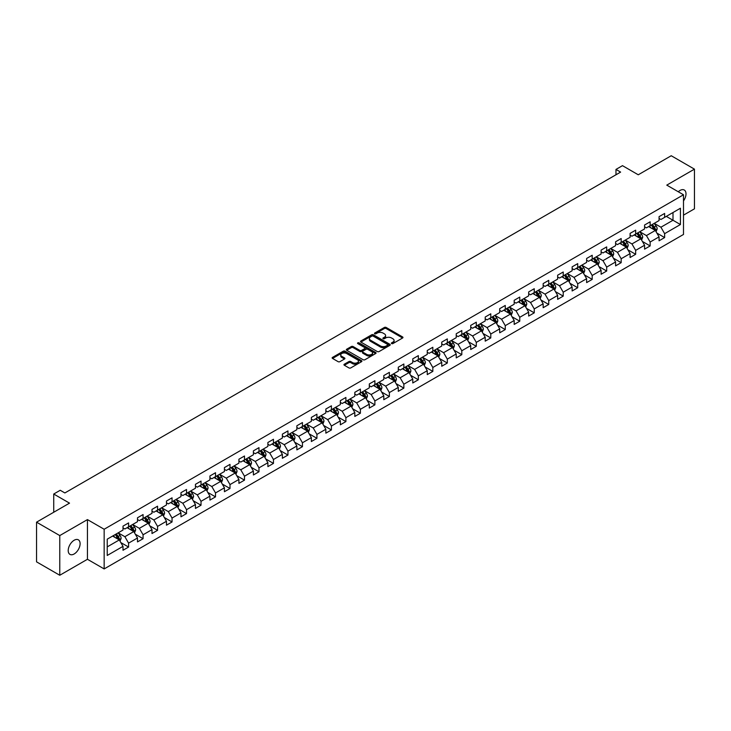 <?xml version="1.0" encoding="UTF-8"?>
<svg xmlns="http://www.w3.org/2000/svg" width="731" height="731" viewBox="0 0 731 731"><rect width="100%" height="100%" fill="white"/><g stroke="black" fill="none" stroke-linecap="round" stroke-linejoin="round"><path stroke-width="1.1" d="M391.624 343.588A0.905 0.521 0 0 0 392.903 343.588L402.589 337.996A1.288 0.74 0 0 0 402.964 337.466A1.288 0.74 0 0 0 402.589 336.936L386.178 327.47A1.288 0.74 0 0 0 384.351 327.47L374.665 333.062A0.905 0.521 0 0 0 375.944 333.793L377.196 333.071A4.121 2.385 0 0 1 383.035 333.071L384.396 333.866A4.121 2.385 0 0 1 385.602 335.547A4.121 2.385 0 0 1 384.396 337.229L383.145 337.95A0.905 0.521 0 0 0 384.424 338.691L385.676 337.969A4.121 2.385 0 0 1 391.505 337.969L392.876 338.755A4.121 2.385 0 0 1 394.082 340.445A4.121 2.385 0 0 1 392.876 342.126L391.624 342.848A0.905 0.521 0 0 0 391.624 343.588L391.624 342.848M74.16 553.97A8.406 4.852 120 0 0 79.652 546.56A8.406 4.852 120 0 0 78.363 539.825A8.406 4.852 120 0 0 74.16 540.246A8.406 4.852 120 0 0 68.668 547.647A8.406 4.852 120 0 0 69.957 554.39A8.406 4.852 120 0 0 74.16 553.97M683.494 200.915A8.406 4.852 120 0 0 684.262 190.014A8.406 4.852 120 0 0 680.058 190.435A8.406 4.852 120 0 0 678.286 191.769M344.338 364.202A1.288 0.74 0 0 0 343.954 364.732A1.288 0.74 0 0 0 344.338 365.253L348.934 367.912A1.288 0.74 0 0 0 350.761 367.912L361.516 361.699A1.288 0.74 0 0 0 361.891 361.178A1.288 0.74 0 0 0 361.516 360.648L345.105 351.182A1.288 0.74 0 0 0 343.287 351.182L332.532 357.386A1.288 0.74 0 0 0 332.148 357.916A1.288 0.74 0 0 0 332.532 358.437L338.087 361.653A1.288 0.74 0 0 0 339.915 361.653L344.52 358.994A1.288 0.74 0 0 0 344.895 358.464A1.288 0.74 0 0 0 344.52 357.943L341.761 356.344A3.445 1.992 0 0 1 340.747 354.937A3.445 1.992 0 0 1 342.876 353.1A3.445 1.992 0 0 1 346.64 353.53L357.441 359.771A3.445 1.992 0 0 1 358.446 361.178A3.445 1.992 0 0 1 356.317 363.015A3.445 1.992 0 0 1 352.561 362.585L350.761 361.543A1.288 0.74 0 0 0 348.934 361.543L344.338 364.202L344.338 365.253L348.934 362.622L348.934 361.543M683.494 215.152L694.45 208.828L694.45 169.144L671.232 155.74L638.264 174.782L622.474 165.663L615.977 169.418L620.619 172.096L64.876 492.95L60.234 490.273L53.728 494.028L53.728 512.257M59.768 535.576L59.768 575.26L87.446 559.279L87.446 519.604L59.768 535.576L36.55 522.172L69.518 503.138L53.728 494.028M87.446 519.604L104.158 529.253L683.494 194.775L683.494 234.459L104.158 568.928L104.158 529.253M694.45 169.144L666.773 185.126L683.494 194.775M377.287 351.547A1.288 0.74 0 0 0 379.115 351.547L389.87 345.334A1.288 0.74 0 0 0 390.244 344.813A1.288 0.74 0 0 0 389.87 344.283L373.459 334.807A1.288 0.74 0 0 0 371.64 334.807L360.876 341.021A1.288 0.74 0 0 0 360.502 341.541A1.288 0.74 0 0 0 360.876 342.071L377.287 351.547M358.099 343.78A0.905 0.521 0 0 1 359.012 343.908L375.679 353.53L364.933 359.725A1.288 0.74 0 0 1 363.115 359.725L346.704 350.259L346.704 349.208A1.288 0.74 0 0 0 346.33 349.729A1.288 0.74 0 0 0 346.704 350.259M346.704 349.208L351.309 346.549A1.288 0.74 0 0 1 353.128 346.549L359.789 350.387A1.288 0.74 0 0 0 361.607 350.387L364.659 348.623A1.288 0.74 0 0 0 365.043 348.102A1.288 0.74 0 0 0 364.659 347.572L357.733 343.57A0.905 0.521 0 0 1 359.012 342.839L375.688 352.47A1.288 0.74 0 0 1 376.072 352.991A1.288 0.74 0 0 1 375.688 353.521L375.688 352.47M59.768 575.26L36.55 561.856L36.55 522.172M120.834 542.576L128.583 547.053L128.583 543.142L137.501 537.989L137.501 541.909L143.075 538.692L143.075 534.772L151.993 529.628L151.993 533.539L157.558 530.322L157.558 526.411L166.476 521.267L166.476 525.178L172.05 521.961L172.05 518.041L180.968 512.897L180.968 516.808L186.533 513.591L186.533 509.681L195.451 504.536L195.451 508.447L201.025 505.231L201.025 501.32L209.943 496.166L209.943 500.086L215.517 496.87L215.517 492.95L224.426 487.805L224.426 491.716L230 488.5L230 484.589L238.918 479.435L238.918 483.355L244.492 480.139L244.492 476.219L253.401 471.075L253.401 474.986L258.975 471.769L258.975 467.858L267.893 462.714L267.893 466.625L273.467 463.408L273.467 459.497L282.376 454.344L282.376 458.264L287.95 455.047L287.95 451.128L296.868 445.983L296.868 449.894L302.442 446.678L302.442 442.767L311.36 437.613L311.36 441.533L316.925 438.317L316.925 434.397L325.843 429.252L325.843 433.163L331.417 429.947L331.417 426.036L340.335 420.892L340.335 424.802L345.9 421.586L345.9 417.675L354.818 412.522L354.818 416.442L360.392 413.225L360.392 409.305L369.31 404.161L369.31 408.072L374.884 404.855L374.884 400.944L383.793 395.791L383.793 399.711L389.367 396.494L389.367 392.574L398.285 387.43L398.285 391.341L403.859 388.124L403.859 384.214L412.768 379.069L412.768 382.98L418.342 379.764L418.342 375.853L427.26 370.699L427.26 374.619L432.834 371.394L432.834 367.483L441.743 362.338L441.743 366.249L447.317 363.033L447.317 359.122L456.235 353.968L456.235 357.888L461.809 354.672L461.809 350.752L470.727 345.608L470.727 349.519L476.292 346.302L476.292 342.391L485.21 337.247L485.21 341.158L490.784 337.941L490.784 334.03L499.702 328.877L499.702 332.797L505.267 329.571L505.267 325.66L514.185 320.516L514.185 324.427L519.759 321.211L519.759 317.3L528.677 312.146L528.677 316.066L534.251 312.85L534.251 308.93L543.16 303.785L543.16 307.696L548.734 304.48L548.734 300.569L557.652 295.425L557.652 299.335L563.226 296.119L563.226 292.199L572.135 287.055L572.135 290.975L577.709 287.749L577.709 283.838L586.627 278.694L586.627 282.605L592.201 279.388L592.201 275.477L601.11 270.324L601.11 274.244L606.684 271.027L606.684 267.107L615.603 261.963L615.603 265.874L621.176 262.657L621.176 258.747L630.095 253.602L630.095 257.513L635.659 254.297L635.659 250.377L644.578 245.232L644.578 249.143L650.151 245.927L650.151 242.016L659.07 236.871L659.07 240.782L664.634 237.566L664.634 233.655L680.424 224.536L680.424 208.234L672.995 212.529L672.995 220.25L680.424 224.536M128.583 547.053L123.009 550.269L123.009 546.359L107.229 555.469L107.229 539.167L123.009 530.057L123.009 526.137L128.583 522.921L128.583 526.841L137.501 521.687L137.501 517.776L143.075 514.56L143.075 518.471L151.993 513.326L151.993 509.416L157.558 506.199L157.558 510.11L166.476 504.966L166.476 501.046L172.05 497.829L172.05 501.749L180.968 496.596L180.968 492.685L186.533 489.468L186.533 493.379L195.451 488.235L195.451 484.315L201.025 481.099L201.025 485.018L209.943 479.865L209.943 475.954L215.517 472.738L215.517 476.649L224.426 471.504L224.426 467.593L230 464.377L230 468.288L238.918 463.143L238.918 459.223L244.492 456.007L244.492 459.927L253.401 454.773L253.401 450.863L258.975 447.646L258.975 451.557L267.893 446.413L267.893 442.493L273.467 439.276L273.467 443.196L282.376 438.043L282.376 434.132L287.95 430.915L287.95 434.826L296.868 429.682L296.868 425.771L302.442 422.555L302.442 426.465L311.36 421.321L311.36 417.401L316.925 414.185L316.925 418.095L325.843 412.951L325.843 409.04L331.417 405.824L331.417 409.735L340.335 404.59L340.335 400.67L345.9 397.454L345.9 401.374L354.818 396.22L354.818 392.309L360.392 389.093L360.392 393.004L369.31 387.859L369.31 383.949L374.884 380.723L374.884 384.643L383.793 379.499L383.793 375.579L389.367 372.362L389.367 376.273L398.285 371.129L398.285 367.218L403.859 364.001L403.859 367.912L412.768 362.768L412.768 358.848L418.342 355.631L418.342 359.551L427.26 354.398L427.26 350.487L432.834 347.271L432.834 351.182L441.743 346.037L441.743 342.126L447.317 338.901L447.317 342.821L456.235 337.676L456.235 333.756L461.809 330.54L461.809 334.451L470.727 329.306L470.727 325.396L476.292 322.179L476.292 326.09L485.21 320.946L485.21 317.026L490.784 313.809L490.784 317.729L499.702 312.576L499.702 308.665L505.267 305.448L505.267 309.359L514.185 304.215L514.185 300.304L519.759 297.078L519.759 300.998L528.677 295.845L528.677 291.934L534.251 288.718L534.251 292.628L543.16 287.484L543.16 283.573L548.734 280.357L548.734 284.268L557.652 279.123L557.652 275.203L563.226 271.987L563.226 275.907L572.135 270.753L572.135 266.842L577.709 263.626L577.709 267.537L586.627 262.392L586.627 258.472L592.201 255.256L592.201 259.176L601.11 254.022L601.11 250.112L606.684 246.895L606.684 250.806L615.603 245.662L615.603 241.751L621.176 238.534L621.176 242.445L630.095 237.301L630.095 233.381L635.659 230.164L635.659 234.084L644.578 228.931L644.578 225.02L650.151 221.804L650.151 225.715L659.07 220.57L659.07 216.65L664.634 213.434L664.634 217.354L680.424 208.234M127.103 527.7L133.782 531.556L124.873 536.7L118.184 532.844M123.009 527.91L124.873 528.979L128.583 526.841M124.873 536.7L128.583 543.142M133.782 531.556L137.501 537.989M141.586 519.33L148.274 523.195L139.356 528.339L132.667 524.483M137.501 519.549L139.356 520.618L143.075 518.471M139.356 528.339L143.075 534.772M148.274 523.195L151.993 529.628M156.078 510.969L162.766 514.825L153.848 519.979L147.159 516.113M151.993 511.179L153.848 512.257L157.558 510.11M153.848 519.979L157.558 526.411M162.766 514.825L166.476 521.267M170.561 502.599L177.249 506.464L168.331 511.609L161.652 507.753M166.476 502.818L168.331 503.887L172.05 501.749M168.331 511.609L172.05 518.041M177.249 506.464L180.968 512.897M185.053 494.238L191.741 498.103L182.823 503.248L176.134 499.383M180.968 494.458L182.823 495.527L186.533 493.379M182.823 503.248L186.533 509.681M191.741 498.103L195.451 504.536M199.536 485.877L206.224 489.733L197.306 494.878L190.627 491.022M195.451 486.088L197.306 487.157L201.025 485.018M197.306 494.878L201.025 501.32M206.224 489.733L209.943 496.166M214.028 477.507L220.716 481.373L211.798 486.517L205.109 482.661M209.943 477.727L211.798 478.796L215.517 476.649M211.798 486.517L215.517 492.95M220.716 481.373L224.426 487.805M228.511 469.147L235.199 473.003L226.29 478.156L219.602 474.291M224.426 469.357L226.29 470.435L230 468.288M226.29 478.156L230 484.589M235.199 473.003L238.918 479.435M243.003 460.777L249.691 464.642L240.773 469.786L234.084 465.93M238.918 460.996L240.773 462.065L244.492 459.927M240.773 469.786L244.492 476.219M249.691 464.642L253.401 471.075M257.495 452.416L264.174 456.281L255.265 461.425L248.577 457.56M253.401 452.626L255.265 453.704L258.975 451.557M255.265 461.425L258.975 467.858M264.174 456.281L267.893 462.714M271.978 444.055L278.666 447.911L269.748 453.056L263.059 449.2M267.893 444.265L269.748 445.334L273.467 443.196M269.748 453.056L273.467 459.497M278.666 447.911L282.376 454.344M286.47 435.685L293.149 439.55L284.24 444.695L277.552 440.839M282.376 435.904L284.24 436.974L287.95 434.826M284.24 444.695L287.95 451.128M293.149 439.55L296.868 445.983M300.953 427.324L307.641 431.18L298.723 436.334L292.034 432.469M296.868 427.534L298.723 428.613L302.442 426.465M298.723 436.334L302.442 442.767M307.641 431.18L311.36 437.613M315.445 418.954L322.133 422.82L313.215 427.964L306.527 424.108M311.36 419.174L313.215 420.243L316.925 418.095M313.215 427.964L316.925 434.397M322.133 422.82L325.843 429.252M329.928 410.594L336.616 414.45L327.698 419.603L321.019 415.738M325.843 410.804L327.698 411.882L331.417 409.735M327.698 419.603L331.417 426.036M336.616 414.45L340.335 420.892M344.42 402.233L351.108 406.089L342.19 411.233L335.502 407.377M340.335 402.443L342.19 403.512L345.9 401.374M342.19 411.233L345.9 417.675M351.108 406.089L354.818 412.522M358.903 393.863L365.591 397.728L356.673 402.872L349.994 399.007M354.818 394.082L356.673 395.151L360.392 393.004M356.673 402.872L360.392 409.305M365.591 397.728L369.31 404.161M373.395 385.502L380.083 389.358L371.165 394.512L364.477 390.646M369.31 385.712L371.165 386.79L374.884 384.643M371.165 394.512L374.884 400.944M380.083 389.358L383.793 395.791M387.878 377.132L394.566 380.997L385.657 386.142L378.969 382.286M383.793 377.351L385.657 378.42L389.367 376.273M385.657 386.142L389.367 392.574M394.566 380.997L398.285 387.43M402.37 368.771L409.058 372.627L400.14 377.781L393.452 373.916M398.285 368.981L400.14 370.06L403.859 367.912M400.14 377.781L403.859 384.214M409.058 372.627L412.768 379.069M416.862 360.41L423.541 364.266L414.632 369.411L407.944 365.555M412.768 360.621L414.632 361.69L418.342 359.551M414.632 369.411L418.342 375.853M423.541 364.266L427.26 370.699M431.345 352.04L438.033 355.906L429.115 361.05L422.427 357.185M427.26 352.26L429.115 353.329L432.834 351.182M429.115 361.05L432.834 367.483M438.033 355.906L441.743 362.338M445.837 343.68L452.516 347.536L443.607 352.689L436.919 348.824M441.743 343.89L443.607 344.968L447.317 342.821M443.607 352.689L447.317 359.122M452.516 347.536L456.235 353.968M460.32 335.31L467.008 339.175L458.09 344.319L451.402 340.463M456.235 335.529L458.09 336.598L461.809 334.451M458.09 344.319L461.809 350.752M467.008 339.175L470.727 345.608M474.812 326.949L481.501 330.805L472.582 335.958L465.894 332.093M470.727 327.159L472.582 328.237L476.292 326.09M472.582 335.958L476.292 342.391M481.501 330.805L485.21 337.247M489.295 318.588L495.983 322.444L487.065 327.589L480.386 323.732M485.21 318.798L487.065 319.867L490.784 317.729M487.065 327.589L490.784 334.03M495.983 322.444L499.702 328.877M503.787 310.218L510.476 314.083L501.557 319.228L494.869 315.363M499.702 310.437L501.557 311.507L505.267 309.359M501.557 319.228L505.267 325.66M510.476 314.083L514.185 320.516M518.27 301.857L524.959 305.713L516.04 310.867L509.361 307.002M514.185 302.067L516.04 303.146L519.759 300.998M516.04 310.867L519.759 317.3M524.959 305.713L528.677 312.146M532.762 293.487L539.451 297.353L530.532 302.497L523.844 298.641M528.677 293.707L530.532 294.776L534.251 292.628M530.532 302.497L534.251 308.93M539.451 297.353L543.16 303.785M547.245 285.127L553.934 288.983L545.024 294.136L538.336 290.271M543.16 285.337L545.024 286.415L548.734 284.268M545.024 294.136L548.734 300.569M553.934 288.983L557.652 295.425M561.737 276.757L568.426 280.622L559.507 285.766L552.819 281.91M557.652 276.976L559.507 278.045L563.226 275.907M559.507 285.766L563.226 292.199M568.426 280.622L572.135 287.055M576.229 268.396L582.909 272.261L573.999 277.405L567.311 273.54M572.135 268.615L573.999 269.684L577.709 267.537M573.999 277.405L577.709 283.838M582.909 272.261L586.627 278.694M590.712 260.035L597.401 263.891L588.482 269.035L581.794 265.179M586.627 260.245L588.482 261.314L592.201 259.176M588.482 269.035L592.201 275.477M597.401 263.891L601.11 270.324M605.204 251.665L611.884 255.53L602.974 260.675L596.286 256.819M601.11 251.884L602.974 252.953L606.684 250.806M602.974 260.675L606.684 267.107M611.884 255.53L615.603 261.963M619.687 243.304L626.376 247.16L617.457 252.314L610.769 248.449M615.603 243.514L617.457 244.593L621.176 242.445M617.457 252.314L621.176 258.747M626.376 247.16L630.095 253.602M634.179 234.934L640.868 238.799L631.949 243.944L625.261 240.088M630.095 235.154L631.949 236.223L635.659 234.084M631.949 243.944L635.659 250.377M640.868 238.799L644.578 245.232M648.662 226.573L655.351 230.439L646.432 235.583L639.753 231.718M644.578 226.793L646.432 227.862L650.151 225.715M646.432 235.583L650.151 242.016M655.351 230.439L659.07 236.871M666.307 216.385L672.995 220.25L660.925 227.213L654.236 223.357M659.07 218.423L660.925 219.492L664.634 217.354M660.925 227.213L664.634 233.655M87.446 559.279L104.158 568.928M615.977 169.418L615.977 174.782M107.229 546.889L119.299 539.926L112.611 536.061M119.299 539.926L123.009 546.359M656.886 233.088L664.634 237.566M642.394 241.449L650.151 245.927M627.911 249.819L635.659 254.297M613.419 258.18L621.176 262.657M598.936 266.55L606.684 271.027M584.444 274.911L592.201 279.388M569.961 283.272L577.709 287.749M555.469 291.642L563.226 296.119M540.977 300.002L548.734 304.48M526.494 308.372L534.251 312.85M512.002 316.733L519.759 321.211M497.519 325.094L505.267 329.571M483.027 333.464L490.784 337.941M468.544 341.825L476.292 346.302M454.052 350.195L461.809 354.672M439.569 358.555L447.317 363.033M425.076 366.925L432.834 371.394M410.594 375.286L418.342 379.764M396.101 383.647L403.859 388.124M381.609 392.017L389.367 396.494M367.126 400.378L374.884 404.855M352.634 408.748L360.392 413.225M338.151 417.109L345.9 421.586M323.659 425.469L331.417 429.947M309.176 433.839L316.925 438.317M294.684 442.2L302.442 446.678M280.201 450.57L287.95 455.047M265.709 458.931L273.467 463.408M251.226 467.292L258.975 471.769M236.734 475.662L244.492 480.139M222.242 484.023L230 488.5M207.759 492.392L215.517 496.87M193.267 500.753L201.025 505.231M178.784 509.114L186.533 513.591M164.292 517.484L172.05 521.961M149.809 525.845L157.558 530.322M135.317 534.215L143.075 538.692M391.98 343.716L392.876 343.195A4.121 2.385 0 0 0 394.082 341.514L394.082 340.445M385.602 335.547L385.602 336.616A4.121 2.385 0 0 1 384.396 338.307L383.51 338.818M402.571 338.005L386.178 328.539A1.288 0.74 0 0 0 384.351 328.539L375.03 333.921M389.87 344.283L389.87 345.334L373.459 335.885A1.288 0.74 0 0 0 371.64 335.885L360.895 342.081L360.876 341.021M387.585 345.178A0.905 0.521 0 0 0 387.585 344.438L373.185 336.123A0.905 0.521 0 0 0 371.905 336.123L370.59 336.89A4.121 2.385 0 0 0 369.383 338.572A4.121 2.385 0 0 0 370.59 340.253L380.431 345.937A4.121 2.385 0 0 0 386.27 345.937L387.585 345.178L387.585 346.247A0.905 0.521 0 0 0 387.85 345.882L387.85 344.813M369.383 338.572L369.383 339.641A4.121 2.385 0 0 0 370.59 341.331L370.59 340.253M387.585 346.247L386.27 347.015A4.121 2.385 0 0 1 380.431 347.015L370.59 341.331M346.722 350.268L351.309 347.618L351.309 346.549M365.043 348.102L365.043 349.171A1.288 0.74 0 0 1 364.659 349.701L361.607 351.456A1.288 0.74 0 0 1 359.789 351.456L353.128 347.618A1.288 0.74 0 0 0 351.309 347.618M366.688 354.371A3.445 1.992 0 0 0 370.453 354.809A3.445 1.992 0 0 0 372.582 352.963A3.445 1.992 0 0 0 371.567 351.556L367.766 349.363A1.288 0.74 0 0 0 365.939 349.363L362.887 351.127A1.288 0.74 0 0 0 362.503 351.648A1.288 0.74 0 0 0 362.887 352.178L366.688 354.371L366.688 355.449A3.445 1.992 0 0 0 370.453 355.878A3.445 1.992 0 0 0 372.582 354.042L372.582 352.963M362.503 351.648L362.503 352.726A1.288 0.74 0 0 0 362.887 353.247L362.887 352.178M366.688 355.449L362.887 353.247M358.446 361.178L358.446 362.247A3.445 1.992 0 0 1 356.317 364.093A3.445 1.992 0 0 1 352.561 363.654L350.761 362.622A1.288 0.74 0 0 0 348.934 362.622M340.747 354.937L340.747 356.015A3.445 1.992 0 0 0 341.761 357.422L341.761 356.344M344.502 359.003L341.761 357.422M361.498 361.717L345.105 352.251A1.288 0.74 0 0 0 343.287 352.251L332.55 358.446M656.082 231.709L657.187 228.922A3.481 2.01 -120 0 0 656.082 225.961L654.163 223.403M650.818 227.816L649.521 226.08M651.284 225.066L653.203 227.624A3.481 2.01 60 0 1 654.199 229.717L655.314 229.068A3.481 2.01 -120 0 0 654.318 226.975L652.399 224.417M651.522 224.92L653.651 227.761A1.773 1.023 60 0 1 653.971 228.3L655.314 229.068M641.599 240.07L642.704 237.283A3.481 2.01 -120 0 0 641.59 234.322L639.671 231.764M636.335 236.186L635.029 234.441M636.792 233.427L638.711 235.985A3.481 2.01 60 0 1 639.707 238.078L640.822 237.438A3.481 2.01 -120 0 0 639.826 235.345L637.907 232.787M637.039 233.29L639.168 236.122A1.773 1.023 60 0 1 639.488 236.661L640.822 237.438M627.107 248.43L628.212 245.653A3.481 2.01 -120 0 0 627.107 242.692L625.188 240.124M621.843 244.547L620.546 242.811M622.309 241.787L624.228 244.346A3.481 2.01 60 0 1 625.224 246.448L626.339 245.799A3.481 2.01 -120 0 0 625.343 243.706L623.424 241.148M622.547 241.65L624.676 244.492A1.773 1.023 60 0 1 624.996 245.031L626.339 245.799M612.624 256.8L613.729 254.013A3.481 2.01 -120 0 0 612.615 251.053L610.696 248.494M607.36 252.917L606.054 251.172M607.817 250.157L609.736 252.716A3.481 2.01 60 0 1 610.732 254.808L611.847 254.169A3.481 2.01 -120 0 0 610.851 252.067L608.932 249.509M608.064 250.011L610.184 252.853A1.773 1.023 60 0 1 610.513 253.392L611.847 254.169M598.132 265.161L599.237 262.383A3.481 2.01 -120 0 0 598.132 259.414L596.213 256.855M592.868 261.278L591.571 259.542M593.334 258.518L595.244 261.077A3.481 2.01 60 0 1 596.24 263.169L597.355 262.53A3.481 2.01 -120 0 0 596.359 260.437L594.449 257.879M593.572 258.381L595.701 261.223A1.773 1.023 60 0 1 596.021 261.753L597.355 262.53M583.649 273.531L584.754 270.744A3.481 2.01 -120 0 0 583.64 267.784L581.721 265.225M578.385 269.638L577.079 267.902M578.842 266.888L580.761 269.447A3.481 2.01 60 0 1 581.757 271.539L582.872 270.89A3.481 2.01 -120 0 0 581.876 268.798L579.957 266.239M579.089 266.742L581.209 269.584A1.773 1.023 60 0 1 581.538 270.123L582.872 270.89M569.157 281.892L570.262 279.105A3.481 2.01 -120 0 0 569.147 276.144L567.238 273.586M563.893 278.008L562.587 276.272M564.359 275.249L566.269 277.807A3.481 2.01 60 0 1 567.265 279.9L568.38 279.26A3.481 2.01 -120 0 0 567.384 277.168L565.474 274.609M564.597 275.112L566.726 277.944A1.773 1.023 60 0 1 567.046 278.484L568.38 279.26M554.674 290.253L555.77 287.475A3.481 2.01 -120 0 0 554.665 284.514L552.746 281.956M549.401 286.369L548.104 284.633M549.867 283.61L551.786 286.168A3.481 2.01 60 0 1 552.782 288.27L553.897 287.621A3.481 2.01 -120 0 0 552.901 285.529L550.982 282.97M550.114 283.473L552.234 286.314A1.773 1.023 60 0 1 552.563 286.854L553.897 287.621M540.182 298.623L541.287 295.836A3.481 2.01 -120 0 0 540.172 292.875L538.263 290.317M534.918 294.739L533.612 292.994M535.375 291.98L537.294 294.538A3.481 2.01 60 0 1 538.29 296.631L539.405 295.991A3.481 2.01 -120 0 0 538.409 293.889L536.49 291.331M535.622 291.843L537.751 294.675A1.773 1.023 60 0 1 538.071 295.214L539.405 295.991M525.69 306.983L526.795 304.206A3.481 2.01 -120 0 0 525.69 301.236L523.771 298.677M520.426 303.1L519.129 301.364M520.892 300.34L522.811 302.899A3.481 2.01 60 0 1 523.807 304.991L524.922 304.352A3.481 2.01 -120 0 0 523.926 302.259L522.007 299.701M521.13 300.203L523.259 303.045A1.773 1.023 60 0 1 523.579 303.584L524.922 304.352M511.207 315.353L512.312 312.566A3.481 2.01 -120 0 0 511.197 309.606L509.279 307.047M505.943 311.461L504.637 309.725M506.4 308.71L508.319 311.269A3.481 2.01 60 0 1 509.315 313.361L510.43 312.713A3.481 2.01 -120 0 0 509.434 310.62L507.515 308.062M506.647 308.564L508.776 311.406A1.773 1.023 60 0 1 509.096 311.945L510.43 312.713M496.714 323.714L497.82 320.936A3.481 2.01 -120 0 0 496.714 317.967L494.796 315.408M491.451 319.831L490.154 318.095M491.917 317.071L493.836 319.63A3.481 2.01 60 0 1 494.832 321.722L495.947 321.083A3.481 2.01 -120 0 0 494.951 318.99L493.032 316.432M492.155 316.934L494.284 319.767A1.773 1.023 60 0 1 494.604 320.306L495.947 321.083M482.232 332.075L483.337 329.297A3.481 2.01 -120 0 0 482.222 326.337L480.304 323.778M476.968 328.192L475.662 326.455M477.425 325.432L479.344 327.991A3.481 2.01 60 0 1 480.34 330.092L481.455 329.443A3.481 2.01 -120 0 0 480.459 327.351L478.54 324.792M477.672 325.295L479.801 328.137A1.773 1.023 60 0 1 480.121 328.676L481.455 329.443M467.739 340.445L468.845 337.658A3.481 2.01 -120 0 0 467.739 334.697L465.821 332.139M462.476 336.562L461.179 334.816M462.942 333.802L464.861 336.361A3.481 2.01 60 0 1 465.857 338.453L466.972 337.813A3.481 2.01 -120 0 0 465.976 335.712L464.057 333.153M463.18 333.665L465.309 336.498A1.773 1.023 60 0 1 465.629 337.037L466.972 337.813M453.257 348.806L454.362 346.028A3.481 2.01 -120 0 0 453.247 343.058L451.329 340.5M447.993 344.922L446.687 343.186M448.45 342.163L450.369 344.721A3.481 2.01 60 0 1 451.365 346.814L452.48 346.174A3.481 2.01 -120 0 0 451.484 344.082L449.565 341.523M448.697 342.026L450.817 344.868A1.773 1.023 60 0 1 451.146 345.407L452.48 346.174M438.764 357.176L439.87 354.389A3.481 2.01 -120 0 0 438.764 351.428L436.846 348.87M433.501 353.283L432.204 351.547M433.967 350.533L435.877 353.091A3.481 2.01 60 0 1 436.873 355.184L437.988 354.535A3.481 2.01 -120 0 0 436.992 352.443L435.082 349.884M434.205 350.387L436.334 353.228A1.773 1.023 60 0 1 436.654 353.767L437.988 354.535M424.282 365.537L425.387 362.759A3.481 2.01 -120 0 0 424.272 359.789L422.354 357.231M419.018 361.653L417.712 359.917M419.475 358.894L421.394 361.452A3.481 2.01 60 0 1 422.39 363.545L423.505 362.905A3.481 2.01 -120 0 0 422.509 360.812L420.59 358.254M419.722 358.757L421.842 361.589A1.773 1.023 60 0 1 422.171 362.128L423.505 362.905M409.789 373.906L410.895 371.12A3.481 2.01 -120 0 0 409.78 368.159L407.871 365.601M404.526 370.014L403.22 368.278M404.992 367.254L406.902 369.822A3.481 2.01 60 0 1 407.898 371.915L409.013 371.266A3.481 2.01 -120 0 0 408.017 369.173L406.107 366.615M405.23 367.117L407.359 369.959A1.773 1.023 60 0 1 407.679 370.498L409.013 371.266M395.307 382.267L396.403 379.48A3.481 2.01 -120 0 0 395.297 376.52L393.379 373.961M390.034 378.384L388.737 376.639M390.5 375.624L392.419 378.183A3.481 2.01 60 0 1 393.415 380.275L394.53 379.636A3.481 2.01 -120 0 0 393.534 377.534L391.615 374.976M390.747 375.487L392.867 378.32A1.773 1.023 60 0 1 393.196 378.859L394.53 379.636M380.814 390.628L381.92 387.85A3.481 2.01 -120 0 0 380.805 384.881L378.896 382.322M375.551 386.745L374.245 385.009M376.017 383.985L377.927 386.544A3.481 2.01 60 0 1 378.923 388.636L380.038 387.997A3.481 2.01 -120 0 0 379.042 385.904L377.123 383.346M376.255 383.848L378.384 386.69A1.773 1.023 60 0 1 378.704 387.229L380.038 387.997M366.322 398.998L367.428 396.211A3.481 2.01 -120 0 0 366.322 393.251L364.404 390.692M361.059 395.105L359.762 393.369M361.525 392.355L363.444 394.914A3.481 2.01 60 0 1 364.44 397.006L365.555 396.357A3.481 2.01 -120 0 0 364.559 394.265L362.64 391.706M361.763 392.209L363.892 395.051A1.773 1.023 60 0 1 364.212 395.59L365.555 396.357M351.839 407.359L352.945 404.581A3.481 2.01 -120 0 0 351.83 401.611L349.911 399.053M346.576 403.475L345.27 401.739M347.033 400.716L348.952 403.274A3.481 2.01 60 0 1 349.948 405.367L351.063 404.727A3.481 2.01 -120 0 0 350.067 402.635L348.148 400.076M347.28 400.579L349.409 403.411A1.773 1.023 60 0 1 349.729 403.951L351.063 404.727M337.347 415.729L338.453 412.942A3.481 2.01 -120 0 0 337.347 409.981L335.428 407.423M332.084 411.836L330.787 410.1M332.55 409.086L334.469 411.644A3.481 2.01 60 0 1 335.465 413.737L336.58 413.088A3.481 2.01 -120 0 0 335.584 410.996L333.665 408.437M332.788 408.94L334.917 411.781A1.773 1.023 60 0 1 335.237 412.321L336.58 413.088M322.864 424.09L323.97 421.303A3.481 2.01 -120 0 0 322.855 418.342L320.936 415.784M317.601 420.206L316.295 418.461M318.058 417.447L319.977 420.005A3.481 2.01 60 0 1 320.973 422.098L322.088 421.458A3.481 2.01 -120 0 0 321.092 419.366L319.173 416.798M318.305 417.31L320.434 420.142A1.773 1.023 60 0 1 320.754 420.681L322.088 421.458M308.372 432.45L309.478 429.673A3.481 2.01 -120 0 0 308.372 426.703L306.453 424.144M303.109 428.567L301.812 426.831M303.575 425.808L305.494 428.366A3.481 2.01 60 0 1 306.49 430.458L307.605 429.819A3.481 2.01 -120 0 0 306.609 427.726L304.69 425.168M303.813 425.67L305.942 428.512A1.773 1.023 60 0 1 306.262 429.051L307.605 429.819M293.889 440.82L294.995 438.033A3.481 2.01 -120 0 0 293.88 435.073L291.961 432.514M288.626 436.928L287.32 435.192M289.083 434.177L291.002 436.736A3.481 2.01 60 0 1 291.998 438.828L293.113 438.18A3.481 2.01 -120 0 0 292.117 436.087L290.198 433.529M289.33 434.031L291.45 436.873A1.773 1.023 60 0 1 291.779 437.412L293.113 438.18M279.397 449.181L280.503 446.403A3.481 2.01 -120 0 0 279.397 443.434L277.478 440.875M274.134 445.298L272.837 443.562M274.6 442.538L276.51 445.097A3.481 2.01 60 0 1 277.506 447.189L278.621 446.55A3.481 2.01 -120 0 0 277.625 444.457L275.715 441.899M274.838 442.401L276.967 445.234A1.773 1.023 60 0 1 277.287 445.773L278.621 446.55M264.914 457.551L266.02 454.764A3.481 2.01 -120 0 0 264.905 451.804L262.986 449.245M259.651 453.659L258.345 451.922M260.108 450.908L262.027 453.467A3.481 2.01 60 0 1 263.023 455.559L264.138 454.91A3.481 2.01 -120 0 0 263.142 452.818L261.223 450.259M260.355 450.762L262.475 453.604A1.773 1.023 60 0 1 262.804 454.143L264.138 454.91M250.422 465.912L251.528 463.125A3.481 2.01 -120 0 0 250.413 460.164L248.503 457.606M245.159 462.029L243.852 460.283M245.625 459.269L247.535 461.828A3.481 2.01 60 0 1 248.531 463.92L249.646 463.28A3.481 2.01 -120 0 0 248.65 461.188L246.74 458.629M245.863 459.132L247.992 461.965A1.773 1.023 60 0 1 248.312 462.504L249.646 463.28M235.939 474.273L237.036 471.495A3.481 2.01 -120 0 0 235.93 468.525L234.011 465.967M230.667 470.389L229.37 468.653M231.133 467.63L233.052 470.188A3.481 2.01 60 0 1 234.048 472.281L235.163 471.641A3.481 2.01 -120 0 0 234.167 469.549L232.248 466.99M231.38 467.493L233.5 470.335A1.773 1.023 60 0 1 233.829 470.874L235.163 471.641M221.447 482.643L222.553 479.856A3.481 2.01 -120 0 0 221.438 476.895L219.528 474.337M216.184 478.75L214.877 477.014M216.65 476L218.56 478.558A3.481 2.01 60 0 1 219.556 480.651L220.671 480.002A3.481 2.01 -120 0 0 219.675 477.91L217.756 475.351M216.888 475.854L219.017 478.695A1.773 1.023 60 0 1 219.337 479.234L220.671 480.002M206.955 491.004L208.061 488.226A3.481 2.01 -120 0 0 206.955 485.256L205.036 482.698M201.692 487.12L200.395 485.384M202.158 484.361L204.077 486.919A3.481 2.01 60 0 1 205.073 489.012L206.188 488.372A3.481 2.01 -120 0 0 205.192 486.279L203.273 483.721M202.405 484.224L204.525 487.056A1.773 1.023 60 0 1 204.844 487.595L206.188 488.372M192.472 499.374L193.578 496.587A3.481 2.01 -120 0 0 192.463 493.626L190.544 491.068M187.209 495.481L185.902 493.745M187.666 492.731L189.585 495.289A3.481 2.01 60 0 1 190.581 497.382L191.696 496.733A3.481 2.01 -120 0 0 190.7 494.64L188.781 492.082M187.913 492.584L190.042 495.426A1.773 1.023 60 0 1 190.362 495.965L191.696 496.733M177.98 507.734L179.086 504.947A3.481 2.01 -120 0 0 177.98 501.987L176.061 499.428M172.717 503.851L171.419 502.106M173.183 501.091L175.102 503.65A3.481 2.01 60 0 1 176.098 505.742L177.213 505.103A3.481 2.01 -120 0 0 176.217 503.01L174.298 500.452M173.421 500.954L175.55 503.787A1.773 1.023 60 0 1 175.869 504.326L177.213 505.103M163.497 516.095L164.603 513.317A3.481 2.01 -120 0 0 163.488 510.357L161.569 507.789M158.234 512.212L156.927 510.476M158.691 509.452L160.61 512.011A3.481 2.01 60 0 1 161.606 514.112L162.721 513.464A3.481 2.01 -120 0 0 161.725 511.371L159.806 508.813M158.938 509.315L161.067 512.157A1.773 1.023 60 0 1 161.387 512.696L162.721 513.464M149.005 524.465L150.111 521.678A3.481 2.01 -120 0 0 149.005 518.718L147.086 516.159M143.742 520.573L142.444 518.836M144.208 517.822L146.127 520.381A3.481 2.01 60 0 1 147.123 522.473L148.238 521.824A3.481 2.01 -120 0 0 147.242 519.732L145.323 517.173M144.446 517.676L146.575 520.518A1.773 1.023 60 0 1 146.894 521.057L148.238 521.824M134.522 532.826L135.628 530.048A3.481 2.01 -120 0 0 134.513 527.078L132.594 524.52M129.259 528.942L127.952 527.206M129.716 526.183L131.635 528.741A3.481 2.01 60 0 1 132.631 530.834L133.746 530.194A3.481 2.01 -120 0 0 132.75 528.102L130.831 525.543M129.963 526.046L132.092 528.888A1.773 1.023 60 0 1 132.412 529.418L133.746 530.194M120.03 541.196L121.136 538.409A3.481 2.01 -120 0 0 120.03 535.448L118.111 532.89M114.767 537.303L113.469 535.567M115.233 534.553L117.143 537.111A3.481 2.01 60 0 1 118.148 539.204L119.254 538.555A3.481 2.01 -120 0 0 118.258 536.463L116.348 533.904M115.471 534.407L117.6 537.248A1.773 1.023 60 0 1 117.919 537.788L119.254 538.555M392.876 343.195L392.876 342.126M383.145 338.691L383.145 337.95M384.396 338.307L384.396 337.229M374.665 333.793L374.665 333.062M384.351 328.539L384.351 327.47M386.178 328.539L386.178 327.47M402.589 337.996L402.589 336.936M371.64 335.885L371.64 334.807M373.459 335.885L373.459 334.807M380.431 347.015L380.431 345.937M386.27 347.015L386.27 345.937M353.128 347.618L353.128 346.549M359.789 351.456L359.789 350.387M361.607 351.456L361.607 350.387M364.659 349.701L364.659 348.623M359.012 343.908L359.012 342.839M350.761 362.622L350.761 361.543M352.561 363.654L352.561 362.585M344.52 358.994L344.52 357.943M332.532 358.437L332.532 357.386M343.287 352.251L343.287 351.182M345.105 352.251L345.105 351.182M361.516 361.699L361.516 360.648M655.003 230.238L657.169 228.986M654.318 226.975L656.082 225.961M651.842 228.41L653.203 227.624M640.52 238.598L642.677 237.356M639.826 235.345L641.59 234.322M637.35 236.771L638.711 235.985M626.028 246.968L628.194 245.717M625.343 243.706L627.107 242.692M622.867 245.132L624.228 244.346M611.545 255.329L613.702 254.086M610.851 252.067L612.615 251.053M608.375 253.502L609.736 252.716M597.053 263.69L599.219 262.447M596.359 260.437L598.132 259.414M593.883 261.862L595.244 261.077M582.57 272.06L584.727 270.808M581.876 268.798L583.64 267.784M579.4 270.232L580.761 269.447M568.078 280.421L570.235 279.178M567.384 277.168L569.147 276.144M564.908 278.593L566.269 277.807M553.595 288.791L555.752 287.539M552.901 285.529L554.665 284.514M550.425 286.954L551.786 286.168M539.103 297.151L541.26 295.909M538.409 293.889L540.172 292.875M535.933 295.324L537.294 294.538M524.62 305.512L526.777 304.27M523.926 302.259L525.69 301.236M521.45 303.685L522.811 302.899M510.128 313.882L512.285 312.63M509.434 310.62L511.197 309.606M506.958 312.055L508.319 311.269M495.636 322.243L497.802 321M494.951 318.99L496.714 317.967M492.475 320.416L493.836 319.63M481.153 330.613L483.31 329.361M480.459 327.351L482.222 326.337M477.983 328.776L479.344 327.991M466.661 338.974L468.827 337.731M465.976 335.712L467.739 334.697M463.5 337.146L464.861 336.361M452.178 347.344L454.335 346.092M451.484 344.082L453.247 343.058M449.008 345.507L450.369 344.721M437.686 355.705L439.852 354.453M436.992 352.443L438.764 351.428M434.516 353.877L435.877 353.091M423.203 364.065L425.36 362.823M422.509 360.812L424.272 359.789M420.033 362.238L421.394 361.452M408.711 372.435L410.868 371.184M408.017 369.173L409.78 368.159M405.541 370.608L406.902 369.822M394.228 380.796L396.385 379.553M393.534 377.534L395.297 376.52M391.058 378.969L392.419 378.183M379.736 389.166L381.893 387.914M379.042 385.904L380.805 384.881M376.566 387.329L377.927 386.544M365.253 397.527L367.41 396.284M364.559 394.265L366.322 393.251M362.083 395.699L363.444 394.914M350.761 405.888L352.918 404.645M350.067 402.635L351.83 401.611M347.59 404.06L348.952 403.274M336.269 414.258L338.435 413.006M335.584 410.996L337.347 409.981M333.108 412.43L334.469 411.644M321.786 422.619L323.943 421.376M321.092 419.366L322.855 418.342M318.615 420.791L319.977 420.005M307.294 430.988L309.46 429.737M306.609 427.726L308.372 426.703M304.133 429.152L305.494 428.366M292.811 439.349L294.968 438.107M292.117 436.087L293.88 435.073M289.64 437.522L291.002 436.736M278.319 447.71L280.485 446.467M277.625 444.457L279.397 443.434M275.148 445.883L276.51 445.097M263.836 456.08L265.993 454.828M263.142 452.818L264.905 451.804M260.665 454.253L262.027 453.467M249.344 464.441L251.51 463.198M248.65 461.188L250.413 460.164M246.173 462.613L247.535 461.828M234.861 472.811L237.018 471.559M234.167 469.549L235.93 468.525M231.69 470.974L233.052 470.188M220.369 481.172L222.526 479.929M219.675 477.91L221.438 476.895M217.198 479.344L218.56 478.558M205.886 489.532L208.043 488.29M205.192 486.279L206.955 485.256M202.715 487.705L204.077 486.919M191.394 497.902L193.551 496.651M190.7 494.64L192.463 493.626M188.223 496.075L189.585 495.289M176.902 506.263L179.068 505.02M176.217 503.01L177.98 501.987M173.74 504.436L175.102 503.65M162.419 514.633L164.576 513.381M161.725 511.371L163.488 510.357M159.248 512.797L160.61 512.011M147.927 522.994L150.093 521.751M147.242 519.732L149.005 518.718M144.765 521.166L146.127 520.381M133.444 531.355L135.601 530.112M132.75 528.102L134.513 527.078M130.273 529.527L131.635 528.741M118.952 539.725L121.118 538.473M118.258 536.463L120.03 535.448M115.781 537.897L117.143 537.111"/></g></svg>
